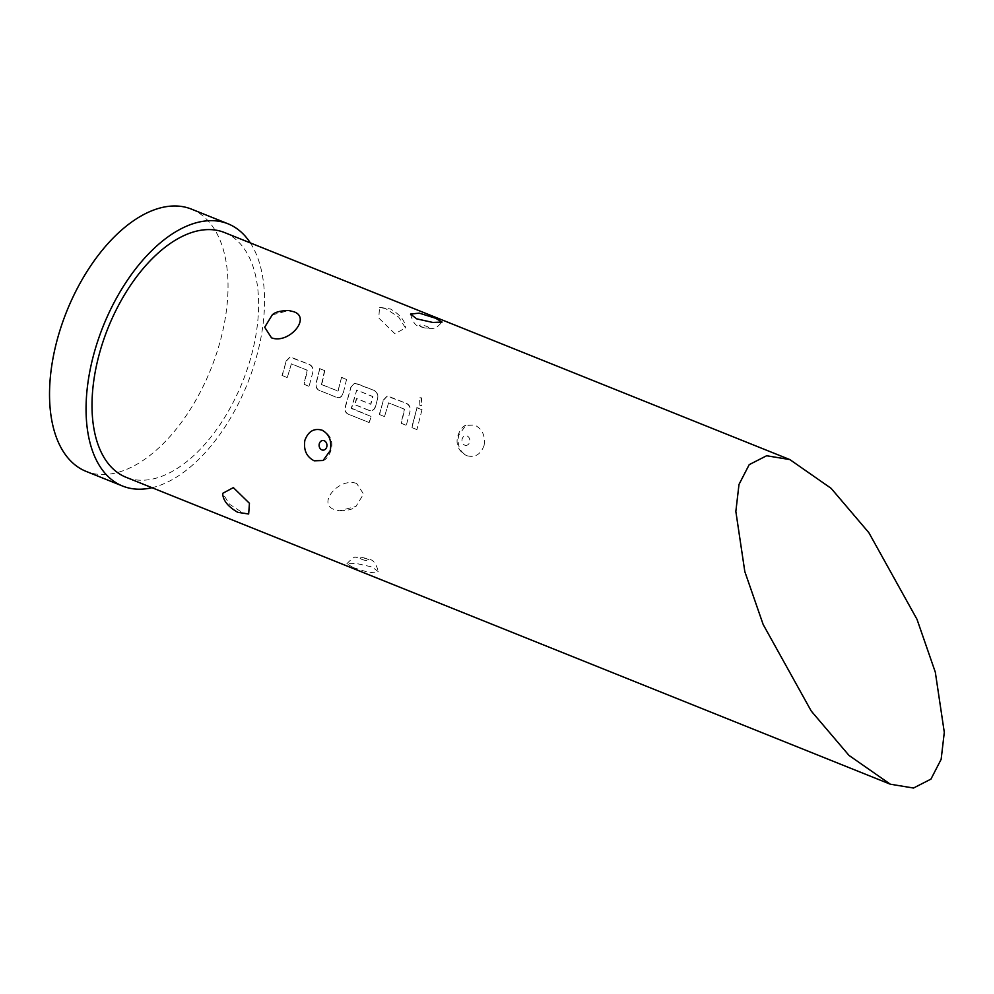 <?xml version="1.0" encoding="UTF-8"?>
<svg xmlns="http://www.w3.org/2000/svg" width="994" height="994" viewBox="0 0 994 994"><rect width="100%" height="100%" fill="white"/><g stroke="black" fill="none" stroke-linecap="round" stroke-linejoin="round"><path stroke-width="0.75" stroke-dasharray="4.97 3.73" d="M419.89 405.39L419.53 397.824L421.17 397.935L421.369 405.552L419.89 405.39L419.816 397.724L421.456 397.848L421.655 405.502L420.176 405.341M272.232 314.912L288.769 310.55M385.684 308.649L379.546 307.32L378.776 318.03L394.866 333.711L405.502 327.995L398.681 317.086L385.684 308.649M356.697 483.494C339.302 476.958 316.552 503.709 334.469 509.611L339.439 510.779L355.989 506.418L363.531 494.018L356.697 483.494M248.662 514.01L242.524 512.68L229.515 504.231L222.706 493.335M353.355 567.624L369.669 572.743L378.403 571.774L372.166 567.002L356.15 563.424L346.844 563.822L353.355 567.624M484.078 445.461C485.482 435.807 482.363 429.01 474.71 425.072L465.826 425.382L458.694 435.273C456.917 444.952 459.65 451.761 466.907 455.699C474.995 457.911 480.711 454.494 484.078 445.461M250.326 242.909A141.322 77.644 -68.1 0 1 257.732 352.174A141.322 77.644 -68.1 0 1 152.02 487.706M191.444 209.113A141.322 77.644 -68.1 0 1 221.202 337.5A141.322 77.644 -68.1 0 1 86.118 471.392M422.028 409.615L416.946 429.557L411.963 427.557L417.033 407.615L422.028 409.615L416.946 429.557M410.137 411.031L406.31 425.283L401.327 423.282L404.72 409.304L388.604 402.843L384.541 416.548L379.559 414.548L383.373 400.296L387.2 396.208L406.732 403.477C409.528 404.956 410.659 407.465 410.137 411.031L406.31 425.283M377.72 398.035L375.546 406.583C374.291 409.963 372.191 411.243 369.246 410.423L354.957 404.682L356.709 398.582L370.886 404.26L372.862 396.531L356.734 390.058L351.541 408.571L371.271 416.486L369.196 422.549L348.26 414.15C345.552 412.684 344.645 410.174 345.539 406.621L350.969 387.3L354.796 383.212L374.328 390.48C377.124 391.947 378.254 394.469 377.72 398.035L375.546 406.583M346.571 379.348L343.141 393.587C341.886 396.954 339.786 398.234 336.842 397.414L319.385 390.418C316.651 388.94 315.657 386.417 316.378 382.852L319.807 368.612L324.789 370.613L321.808 384.579L337.935 391.04L341.576 377.347L346.571 379.348L343.141 393.587M312.911 372.029L309.084 386.281L304.089 384.28L307.494 370.302L291.366 363.841L287.303 377.546L282.321 375.546L286.148 361.294L289.975 357.206L309.507 364.475C312.302 365.954 313.433 368.463 312.911 372.029L309.084 386.281M224.458 232.521A131.904 72.463 -68.1 0 1 252.227 352.361A131.904 72.463 -68.1 0 1 126.151 477.319M406.049 425.258L401.067 423.258L404.446 409.329L388.604 402.843L384.541 416.548M375.285 406.583C374.03 409.938 371.93 411.205 368.985 410.398L354.684 404.657L356.448 398.569L370.613 404.26L372.576 396.544L356.734 390.058L351.342 408.037M342.868 393.574C341.613 396.941 339.513 398.209 336.568 397.389L319.385 390.418M370.439 410.708L368.985 410.398L370.439 410.708M465.826 425.382C460.856 425.78 448.841 445.66 465.925 455.252L466.907 455.699M308.811 386.256L303.829 384.256L307.208 370.327L291.366 363.841L287.303 377.546M416.685 429.532L411.702 427.532L417.033 407.615M416.759 407.664L421.742 409.665M384.28 416.523L379.559 414.548M379.286 414.523L383.373 400.296M383.1 400.321L386.914 396.258L389.002 396.531L406.732 403.477M406.447 403.527C409.242 404.993 410.373 407.503 409.863 411.056M351.081 407.987L371.011 416.449L368.948 422.487L348.26 414.15M348.012 414.088C345.303 412.622 344.384 410.124 345.278 406.583L350.969 387.3M350.683 387.325L354.51 383.249L356.585 383.522L374.328 390.48M374.042 390.53C376.825 391.996 377.968 394.506 377.447 398.06M319.124 390.393C316.39 388.915 315.396 386.405 316.104 382.839L319.807 368.612M319.521 368.65L324.789 370.613M324.516 370.65L321.584 384.032M321.534 384.566L337.935 391.04M337.662 391.04L338.37 390.766M338.109 390.766L341.576 377.347M341.302 377.385L346.285 379.385M287.042 377.521L282.321 375.546M282.06 375.521L286.148 361.294M285.862 361.319L289.689 357.244L291.764 357.517L309.507 364.475M309.221 364.525C312.017 365.991 313.147 368.501 312.625 372.054M426.935 326.479A4.833 0.944 -165.7 0 1 427.867 328.082A4.833 0.944 -165.7 0 1 421.307 326.666A4.833 0.944 -165.7 0 1 420.375 325.063A4.833 0.944 -165.7 0 1 426.935 326.479M361.978 559.398A4.833 0.944 14.3 0 0 368.55 560.802A4.833 0.944 14.3 0 0 367.618 559.2A4.833 0.944 14.3 0 0 361.058 557.796A4.833 0.944 14.3 0 0 361.978 559.398M464.72 445.138A4.833 3.926 -91.9 0 0 469.64 442.057A4.833 3.926 -91.9 0 0 467.056 435.956A4.833 3.926 -91.9 0 0 462.148 439.05A4.833 3.926 -91.9 0 0 464.72 445.138M379.546 307.308L390.456 308.997C400.284 314.676 405.291 321.012 405.502 327.995M410.51 314.092C412.783 322.292 415.865 326.392 419.766 326.405C424.463 328.219 428.886 328.902 433.024 328.48C433.968 329.623 436.987 327.486 442.082 322.056M323.087 460.495C328.07 460.098 340.085 440.218 323 430.613M346.831 563.822C351.926 558.392 354.945 556.255 355.889 557.398C360.039 556.963 364.463 557.659 369.159 559.46C373.048 559.473 376.13 563.573 378.416 571.774M339.439 510.792C347.925 510.618 353.442 509.164 356.001 506.431"/><path stroke-width="1.49" d="M271.511 337.836L264.677 327.25L272.232 314.912C274.853 312.141 280.37 310.687 288.769 310.538L293.739 311.718C311.694 317.658 288.782 344.421 271.511 337.836M222.706 493.335L233.341 487.619L249.444 503.299L248.662 514.01L237.752 512.332C227.862 506.555 222.842 500.231 222.706 493.335M435.571 318.242L442.082 322.056L432.8 322.441L416.759 318.875L410.522 314.092L419.219 313.122L435.571 318.242M322.019 430.166C329.262 434.105 332.008 440.914 330.232 450.605L323.087 460.495L314.203 460.806C306.562 456.867 303.443 450.071 304.847 440.404C308.227 431.359 313.955 427.954 322.019 430.166L323 430.613M152.02 487.706A141.322 77.644 -68.1 0 1 122.647 486.066A141.322 77.644 -68.1 0 1 92.889 357.678A141.322 77.644 -68.1 0 1 227.974 223.787A141.322 77.644 -68.1 0 1 250.326 242.909M122.647 486.066L86.118 471.392A141.322 77.644 -68.1 0 1 56.36 343.005A141.322 77.644 -68.1 0 1 191.444 209.113L227.974 223.787M763.144 624.456L744.817 571.587L735.846 511.438L738.989 484.463L749.203 464.658L766.647 455.749L789.832 459.576L831.121 488.34L868.868 532.697L917.002 619.324L935.317 672.192L944.3 732.342L941.144 759.317L930.931 779.122L913.498 788.031L890.313 784.204L849.025 755.44L811.278 711.095L763.144 624.456M890.313 784.204L126.151 477.319A131.904 72.463 -68.1 0 1 98.381 357.492A131.904 72.463 -68.1 0 1 224.458 232.521L789.832 459.576M324.193 440.727A4.833 3.926 88.1 0 1 326.777 446.828A4.833 3.926 88.1 0 1 321.857 449.909A4.833 3.926 88.1 0 1 319.285 443.821A4.833 3.926 88.1 0 1 324.193 440.727"/></g></svg>
